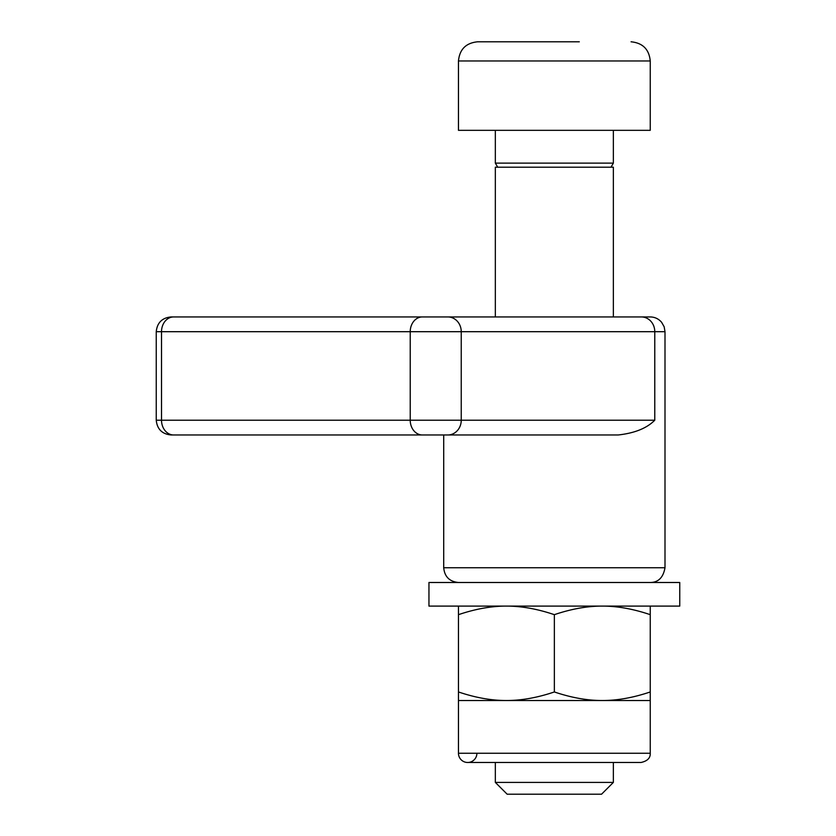 <?xml version="1.0" encoding="UTF-8"?>
<svg xmlns="http://www.w3.org/2000/svg" width="836" height="836" viewBox="0 0 836 836"><rect width="100%" height="100%" fill="white"/><g stroke="black" fill="none" stroke-linecap="round" stroke-linejoin="round"><path stroke-width="1.25" d="M476.896 753.257A9.217 9.217 0 0 1 467.679 762.484A9.217 9.217 0 0 1 458.462 753.257L458.462 700.516L650.251 700.516L650.251 691.957C633.322 697.684 617.334 700.537 602.296 700.516C587.269 700.537 571.281 697.684 554.352 691.957C537.423 697.684 521.445 700.537 506.407 700.516C491.369 700.537 475.391 697.684 458.462 691.957L458.462 700.516M650.251 606.1L650.251 614.669C633.322 608.932 617.334 606.079 602.296 606.1C587.269 606.079 571.281 608.932 554.352 614.669C537.423 608.932 521.445 606.079 506.407 606.1C491.369 606.079 475.391 608.932 458.462 614.669L458.462 606.1M458.462 614.669L458.462 691.957M554.352 614.669L554.352 691.957M650.251 614.669L650.251 691.957M428.952 606.1L679.752 606.1L679.752 582.493L428.952 582.493L428.952 606.1M503.251 41.8L528.195 41.8M579.296 41.8L477.638 41.8C465.986 42.939 459.591 49.334 458.462 60.976L458.462 130.322L650.251 130.322L650.251 60.976L458.462 60.976M613.363 130.322L613.363 163.114L495.34 163.114L495.34 130.322M650.251 316.938L641.379 316.938A14.755 13.386 90 0 1 654.776 331.693L664.996 331.693L664.171 326.803L661.61 322.288C658.622 318.819 654.828 317.032 650.251 316.938L613.363 316.938L613.363 167.2L495.34 167.2L495.34 316.938M613.363 762.484L613.363 782.402L495.34 782.402L495.34 762.484M613.363 782.402L601.565 794.2L507.149 794.2L495.34 782.402M447.845 316.938L171.004 316.938C162.069 317.847 157.147 322.769 156.248 331.693L461.242 331.693A14.755 13.386 -90 0 0 447.845 316.938L641.379 316.938M654.776 420.215L461.242 420.215L461.242 331.693L654.776 331.693L654.776 420.215C646.824 428.241 634.628 433.163 618.201 434.971L171.004 434.971C162.069 434.062 157.147 429.14 156.248 420.215L161.515 420.215A14.755 12.122 90 0 0 173.637 434.971M467.679 762.484L641.024 762.484C647.409 761.073 650.481 758.001 650.251 753.257L458.462 753.257M422.337 316.938A14.755 12.122 90 0 0 410.225 331.693L410.225 420.215A14.755 12.122 90 0 0 422.337 434.971M173.637 316.938A14.755 12.122 90 0 0 161.515 331.693L161.515 420.215L461.242 420.215A14.755 13.386 90 0 1 447.845 434.971M664.996 331.693L664.996 567.738L443.707 567.738C444.585 576.704 449.496 581.616 458.462 582.493M650.251 753.257L650.251 700.516M650.251 60.976C649.112 49.334 642.717 42.939 631.065 41.8M611.001 167.2L613.363 163.114M497.702 167.2L495.34 163.114M443.707 434.971L443.707 567.738M664.996 567.738C663.282 577.498 658.36 582.42 650.251 582.493M156.248 331.693L156.248 420.215"/></g></svg>
